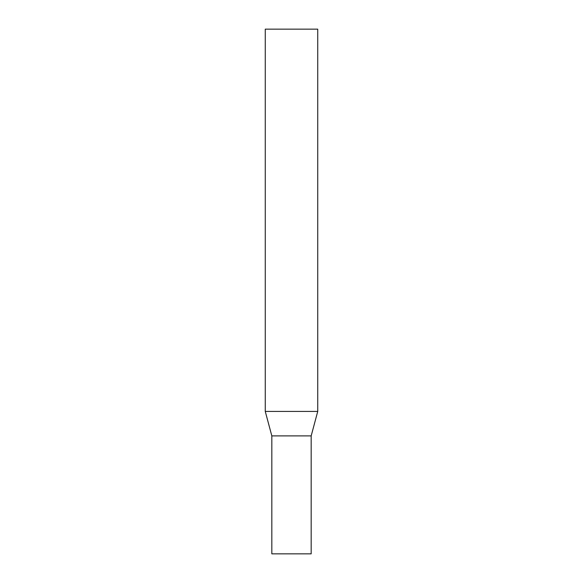 <?xml version="1.0" encoding="UTF-8"?>
<svg xmlns="http://www.w3.org/2000/svg" width="583" height="583" viewBox="0 0 583 583"><rect width="100%" height="100%" fill="white"/><g stroke="black" fill="none" stroke-linecap="round" stroke-linejoin="round"><path stroke-width="0.87" d="M265.265 411.423L271.824 435.895L271.824 553.85L311.176 553.85L311.176 435.895L271.824 435.895L311.176 435.895L317.735 411.423L317.735 29.15L265.265 29.15L265.265 411.423L317.735 411.423"/></g></svg>
